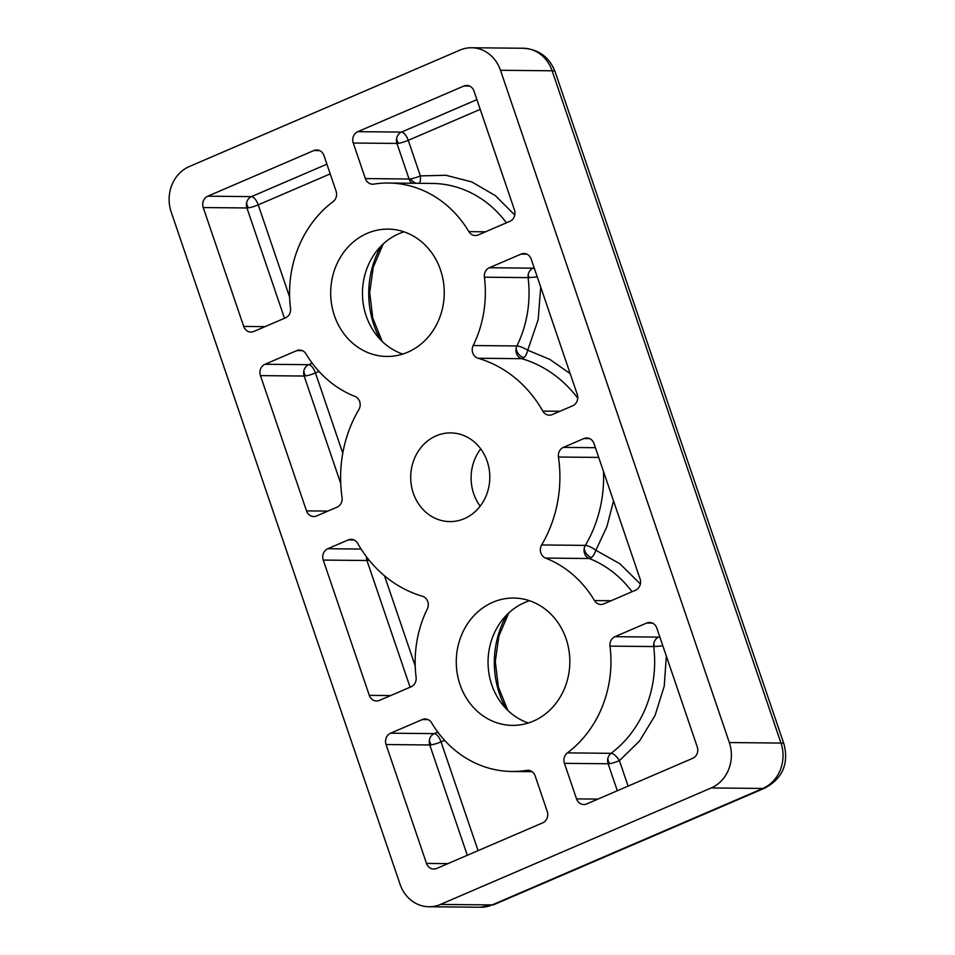 <?xml version="1.0" encoding="UTF-8"?>
<svg xmlns="http://www.w3.org/2000/svg" width="955" height="955" viewBox="0 0 955 955"><rect width="100%" height="100%" fill="white"/><g stroke="black" fill="none" stroke-linecap="round" stroke-linejoin="round"><path stroke-width="1.43" d="M613.528 500.945L606.855 526.814L595.848 550.259A8.786 2.161 30.6 0 0 585.343 545.389A8.786 7.831 -89.4 0 0 584.281 548.075A8.786 7.831 -89.4 0 0 589.271 558.52L545.568 558.09A8.786 7.831 90.6 0 1 541.64 544.959A122.944 109.646 -89.4 0 0 558.448 457.027A8.786 7.831 90.6 0 1 563.39 447.382L583.899 438.56A8.786 7.831 90.6 0 1 586.776 437.975A8.786 7.831 90.6 0 1 594.01 443.609L640.065 578.885A8.786 7.831 90.6 0 1 635.529 590.226L603.787 603.882A8.786 7.831 90.6 0 1 600.91 604.467A8.786 7.831 90.6 0 1 594.488 600.576A109.777 97.899 -89.4 0 0 545.568 558.09M640.375 583.994L619.986 563.832L595.848 550.259A8.786 3.76 -68.6 0 1 591.443 557.565A8.786 3.76 -68.6 0 1 589.271 558.52A109.777 97.899 -89.4 0 1 632.019 591.742M540.745 287.133L538.143 319.746L527.745 350.222A8.786 1.874 26.1 0 0 516.918 345.961A8.786 7.831 -89.4 0 0 516.178 348.038A8.786 7.831 -89.4 0 0 521.788 358.686L478.085 358.256A8.786 7.831 90.6 0 1 473.202 345.531A109.777 97.899 -89.4 0 0 484.4 277.189A8.786 7.831 90.6 0 1 489.366 267.746L521.108 254.09A8.786 7.831 90.6 0 1 523.973 253.505A8.786 7.831 90.6 0 1 531.207 259.139L577.262 394.415A8.786 7.831 90.6 0 1 572.737 405.768L552.229 414.589A8.786 7.831 90.6 0 1 549.352 415.174A8.786 7.831 90.6 0 1 542.822 411.116A122.944 109.646 -89.4 0 0 478.085 358.256M570.195 373.668L549.865 359.426L527.745 350.222A8.786 3.856 -73.7 0 1 523.889 357.695A8.786 3.856 -73.7 0 1 521.788 358.686A122.944 109.646 -89.4 0 1 577.751 398.175M429.475 739.671A8.786 7.831 -89.4 0 0 429.75 744.972A8.786 1.456 161.2 0 0 431.242 744.84A8.786 1.456 161.2 0 0 441.043 741.856A8.786 3.701 66.7 0 0 434.274 733.619A8.786 7.831 -89.4 0 0 429.475 739.671A8.786 6.47 48 0 0 431.242 744.84M666.339 656.073L664.238 686.156L655.07 715.474L639.504 741.056L619.425 760.646A8.786 1.456 -18.8 0 1 609.624 763.63A8.786 1.456 -18.8 0 1 608.132 763.761A8.786 7.831 90.6 0 1 607.858 758.461A8.786 7.831 90.6 0 1 611.105 753.316A109.777 97.899 -89.4 0 0 653.698 646.547A8.786 7.831 90.6 0 1 653.865 643.157A8.786 7.831 90.6 0 1 658.663 637.104L614.96 636.675L646.702 623.03A8.786 7.831 90.6 0 1 649.567 622.445A8.786 7.831 90.6 0 1 656.801 628.08L697.269 746.953A8.786 7.831 90.6 0 1 692.745 758.306L586.645 803.943A8.786 7.831 90.6 0 1 583.768 804.528A8.786 7.831 90.6 0 1 576.534 798.893L564.429 763.332A8.786 7.831 90.6 0 1 567.401 752.886A109.777 97.899 -89.4 0 0 609.994 646.129A8.786 7.831 90.6 0 1 614.96 636.675M609.994 646.129L653.698 646.547A8.786 0.597 172.8 0 0 654.641 646.535A8.786 0.597 172.8 0 0 662.818 645.723M246.665 202.675A8.786 7.831 -89.4 0 0 246.939 207.963A8.786 1.456 161.2 0 0 248.431 207.844A8.786 1.456 161.2 0 0 258.232 204.859A8.786 3.701 66.7 0 0 251.463 196.623A8.786 7.831 -89.4 0 0 246.665 202.675A8.786 6.47 48 0 0 248.431 207.844M366.457 556.753A8.786 7.831 -89.4 0 0 366.959 560.501A8.786 1.456 161.2 0 0 368.439 560.37A8.786 1.456 161.2 0 0 369.203 560.251M396.683 138.141A8.786 7.831 -89.4 0 0 396.958 143.441A8.786 1.456 161.2 0 0 398.45 143.31A8.786 1.456 161.2 0 0 408.251 140.325A8.786 3.701 66.7 0 0 401.482 132.088A8.786 7.831 -89.4 0 0 396.683 138.141A8.786 6.47 48 0 0 398.45 143.31M419.376 183.312A8.786 3.927 80.9 0 0 420.355 175.887A8.786 1.456 -18.8 0 1 410.555 178.872A8.786 1.456 -18.8 0 1 409.062 179.003A8.786 7.831 -89.4 0 0 412.13 183.241M473.202 345.531L516.918 345.961A109.777 97.899 -89.4 0 0 528.103 277.619A8.786 7.831 90.6 0 1 528.27 274.228A8.786 7.831 90.6 0 1 533.069 268.176L489.366 267.746M484.4 277.189L528.103 277.619A8.786 0.597 172.8 0 0 529.046 277.595A8.786 0.597 172.8 0 0 537.223 276.795M303.881 370.743A8.786 7.831 -89.4 0 0 304.156 376.043A8.786 1.456 161.2 0 0 305.648 375.912A8.786 1.456 161.2 0 0 315.448 372.928A8.786 3.701 66.7 0 0 308.68 364.691A8.786 7.831 -89.4 0 0 303.881 370.743A8.786 6.47 48 0 0 305.648 375.912M436.16 435.85A44.348 39.549 90.6 0 1 450.688 432.901A44.348 39.549 90.6 0 1 489.187 469.359A44.348 39.549 90.6 0 1 464.345 518.649A44.348 39.549 90.6 0 1 449.829 521.597A44.348 39.549 90.6 0 1 411.319 485.14A44.348 39.549 90.6 0 1 436.16 435.85M367.221 233.342A63.675 56.787 90.6 0 1 388.076 229.116A63.675 56.787 90.6 0 1 443.359 281.45A63.675 56.787 90.6 0 1 407.69 352.228A63.675 56.787 90.6 0 1 386.847 356.454A63.675 56.787 90.6 0 1 331.564 304.12A63.675 56.787 90.6 0 1 367.221 233.342M403.941 231.814A63.675 56.787 -89.4 0 0 399.011 233.653A63.675 56.787 -89.4 0 0 362.494 295.453A63.675 56.787 -89.4 0 0 402.759 354.054M492.816 602.271A63.675 56.787 90.6 0 1 513.671 598.045A63.675 56.787 90.6 0 1 568.953 650.379A63.675 56.787 90.6 0 1 533.284 721.156A63.675 56.787 90.6 0 1 512.441 725.382A63.675 56.787 90.6 0 1 457.159 673.048A63.675 56.787 90.6 0 1 492.816 602.271M529.536 600.743A63.675 56.787 -89.4 0 0 524.605 602.581A63.675 56.787 -89.4 0 0 488.089 664.382A63.675 56.787 -89.4 0 0 528.354 722.995M480.174 506.186A44.348 39.549 90.6 0 1 480.735 448.898M460.035 50.078L189.281 166.552A35.132 31.324 -89.4 0 0 171.172 211.938L400.038 884.211A35.132 31.324 -89.4 0 0 428.962 906.749A35.132 31.324 -89.4 0 0 440.47 904.421L711.224 787.947A35.132 31.324 -89.4 0 0 729.334 742.56L500.48 70.288A35.132 31.324 -89.4 0 0 471.543 47.75A35.132 31.324 -89.4 0 0 460.035 50.078M535.158 775.926L547.263 811.487A8.786 7.831 90.6 0 1 542.738 822.828L436.626 868.477A8.786 7.831 90.6 0 1 433.749 869.062A8.786 7.831 90.6 0 1 426.515 863.427L386.047 744.542A8.786 7.831 90.6 0 1 390.571 733.201L422.313 719.545A8.786 7.831 90.6 0 1 425.19 718.96A8.786 7.831 90.6 0 1 431.624 722.851A109.777 97.899 -89.4 0 0 511.987 771.485A109.777 97.899 -89.4 0 0 526.742 770.375A8.786 7.831 90.6 0 1 527.924 770.291A8.786 7.831 90.6 0 1 535.158 775.926M323.984 155.605L336.088 191.167A8.786 7.831 90.6 0 1 333.116 201.612A109.777 97.899 -89.4 0 0 290.523 308.37A8.786 7.831 90.6 0 1 285.557 317.824L253.815 331.469A8.786 7.831 90.6 0 1 250.938 332.054A8.786 7.831 90.6 0 1 243.704 326.419L203.236 207.545A8.786 7.831 90.6 0 1 207.76 196.193L313.873 150.556A8.786 7.831 90.6 0 1 316.75 149.971A8.786 7.831 90.6 0 1 323.984 155.605M327.78 548.731L348.288 539.909A8.786 7.831 90.6 0 1 351.165 539.324A8.786 7.831 90.6 0 1 357.695 543.383A122.944 109.646 -89.4 0 0 422.432 596.242A8.786 7.831 90.6 0 1 427.303 608.968A109.777 97.899 -89.4 0 0 416.117 677.31A8.786 7.831 90.6 0 1 411.151 686.752L379.41 700.409A8.786 7.831 90.6 0 1 376.533 700.994A8.786 7.831 90.6 0 1 369.299 695.359L323.256 560.084A8.786 7.831 90.6 0 1 327.78 548.731L361.109 549.053M509.934 221.297L478.192 234.954A8.786 7.831 90.6 0 1 475.315 235.539A8.786 7.831 90.6 0 1 468.893 231.647A109.777 97.899 -89.4 0 0 388.518 183.014A109.777 97.899 -89.4 0 0 373.775 184.124A8.786 7.831 90.6 0 1 372.593 184.208A8.786 7.831 90.6 0 1 365.359 178.573L353.255 143.011A8.786 7.831 90.6 0 1 357.779 131.671L463.891 86.022A8.786 7.831 90.6 0 1 466.768 85.437A8.786 7.831 90.6 0 1 473.99 91.071L514.47 209.957A8.786 7.831 90.6 0 1 509.934 221.297M306.03 353.923A109.777 97.899 -89.4 0 0 354.95 396.409A8.786 7.831 90.6 0 1 358.877 409.54A122.944 109.646 -89.4 0 0 342.057 497.471A8.786 7.831 90.6 0 1 337.127 507.117L316.618 515.939A8.786 7.831 90.6 0 1 313.741 516.524A8.786 7.831 90.6 0 1 306.507 510.889L260.452 375.613A8.786 7.831 90.6 0 1 264.977 364.273L296.719 350.616A8.786 7.831 90.6 0 1 299.595 350.031A8.786 7.831 90.6 0 1 306.03 353.923M660.012 637.51A8.786 3.701 66.7 0 0 658.663 637.104L659.726 636.651M628.092 786.108L619.425 760.646A8.786 3.283 53.1 0 0 611.105 753.316L567.401 752.886M534.418 268.582A8.786 3.701 66.7 0 0 533.069 268.176L534.132 267.71M591.443 557.565A8.786 6.47 48 0 1 584.281 548.075M516.178 348.038A8.786 6.47 48 0 0 523.698 357.636A8.786 6.47 -132 0 0 523.889 357.695M654.641 646.535A8.786 6.47 48 0 1 653.865 643.157M609.624 763.63A8.786 6.47 48 0 1 607.858 758.461M368.439 560.37A8.786 6.47 48 0 1 367.078 557.577M416.213 183.276A8.786 6.47 48 0 1 410.555 178.872M529.046 277.595A8.786 6.47 48 0 1 528.27 274.228M381.296 245.817A87.824 78.322 -89.4 0 0 380.388 339.622M506.89 614.757A87.824 78.322 -89.4 0 0 505.983 708.55M555.118 71.744A26.346 4.369 161.2 0 0 552.121 70.789L780.987 743.062A26.346 4.369 -18.8 0 1 783.971 744.017L555.118 71.744C549.4 57.121 538.763 49.29 523.197 48.251A35.132 31.324 90.6 0 1 552.121 70.789L500.48 70.288M440.47 904.421L492.123 904.922A26.346 11.09 66.7 0 0 494.165 904.528L764.919 788.054A26.346 11.09 -113.3 0 1 762.878 788.448L492.123 904.922A35.132 31.324 90.6 0 1 480.616 907.25L494.165 904.528M711.224 787.947L762.878 788.448A35.132 31.324 90.6 0 0 780.987 743.062L729.334 742.56M583.899 438.56L589.641 438.62M595.395 447.692L563.39 447.382M541.64 544.959L585.343 545.389A122.944 109.646 -89.4 0 0 603.476 471.436M598.713 457.421L558.448 457.027M594.488 600.576L611.105 600.743M529.094 770.399L526.742 770.375M437.796 732.115L434.274 733.619L390.571 733.201M422.313 719.545L428.055 719.604M386.047 744.542L429.75 744.972L467.305 855.274M447.883 863.63L426.515 863.427M597.902 799.096L576.534 798.893M564.429 763.332L608.132 763.761L617.324 790.752M646.702 623.03L652.432 623.078M313.873 150.556L319.615 150.615M326.897 164.176L251.463 196.623L207.76 196.193M203.236 207.545L246.939 207.963L284.495 318.278M265.072 326.634L243.704 326.419M348.288 539.909L354.03 539.969M323.256 560.084L366.959 560.501L410.089 687.206M390.667 695.562L369.299 695.359M476.915 99.642L401.482 132.088L357.779 131.671M463.891 86.022L469.621 86.081M353.255 143.011L396.958 143.441L409.062 179.003L365.359 178.573M468.893 231.647L485.51 231.802M506.425 222.813A109.777 97.899 -89.4 0 0 432.233 183.432L388.518 183.014M521.108 254.09L526.838 254.149M542.822 411.116L559.917 411.283M312.201 363.175L308.68 364.691L264.977 364.273M296.719 350.616L302.46 350.664M327.875 511.092L306.507 510.889M260.452 375.613L304.156 376.043L340.732 483.493M444.576 740.34L441.043 741.856L478.073 850.642M330.203 173.894L258.232 204.859L289.628 297.077M384.519 575.817L415.222 666.005M480.222 109.371L408.251 140.325L420.355 175.887L445.925 175.278L471.746 181.928L495.382 195.656L514.781 215.054M318.982 371.411L315.448 372.928L342.773 453.195M383.194 243.991L373.274 267.161L369.692 292.612L372.772 318.122L382.251 341.484M508.788 612.919L498.868 636.09L495.287 661.54L498.367 687.063L507.845 710.413M783.971 744.017C788.949 763.702 782.599 778.385 764.919 788.054M471.543 47.75L523.197 48.251M428.962 906.749L480.616 907.25M511.987 771.485L532.078 771.676"/></g></svg>
